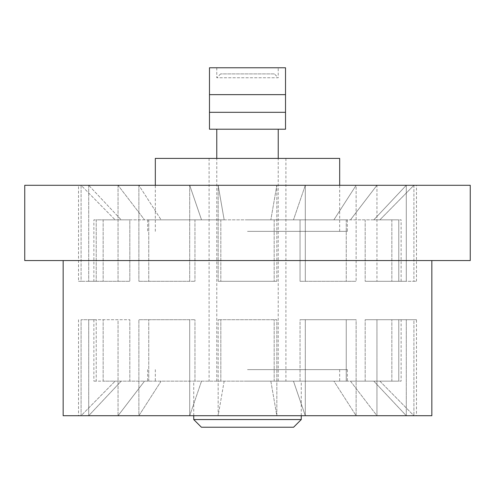 <?xml version="1.0" encoding="UTF-8"?>
<svg xmlns="http://www.w3.org/2000/svg" width="495" height="495" viewBox="0 0 495 495"><rect width="100%" height="100%" fill="white"/><g stroke="black" fill="none" stroke-linecap="round" stroke-linejoin="round"><path stroke-width="0.37" stroke-dasharray="2.48 1.86" d="M274.385 73.91L220.615 73.91L274.385 73.91L278.227 77.752L216.773 77.752L216.773 67.766L278.227 67.766L216.773 67.766M220.615 73.91L216.773 77.752L278.227 77.752L278.227 67.766M247.5 381.15L347.354 381.15L247.5 381.15M247.5 129.214L216.773 129.214L247.5 129.214M155.325 158.4L339.675 158.4M193.731 419.556L301.269 419.556M247.5 369.629L347.354 369.629L247.5 369.629M431.844 415.713L63.156 415.713M470.25 260.556L24.75 260.556M24.75 185.285L470.25 185.285M247.5 231.369L347.354 231.369L247.5 231.369M247.5 219.848L347.354 219.848L247.5 219.848M78.519 281.296L81.087 281.296L81.087 185.285L78.519 185.285L81.087 185.285L81.087 281.296L78.519 281.296L78.519 185.285M93.877 281.296L96.216 281.296L93.877 281.296L93.877 219.848L96.216 219.848L93.877 219.848M96.216 219.848L96.216 281.296L81.087 281.296L96.216 281.296L96.216 219.848L121.188 219.848L96.216 219.848M401.123 319.702L398.784 319.702L401.123 319.702L401.123 381.15L398.784 381.15L401.123 381.15M416.481 319.702L413.913 319.702L413.913 415.713L406.29 415.713L413.913 415.713L379.875 381.15L373.812 381.15L398.784 381.15L398.784 319.702L416.481 319.702L416.481 415.713L413.913 415.713L413.913 319.702L398.784 319.702L398.784 381.15L379.875 381.15L413.913 415.713L416.481 415.713M413.913 185.285L413.913 281.296L416.481 281.296L398.784 281.296L413.913 281.296L413.913 185.285L416.481 185.285L376.949 185.285L413.913 185.285L379.875 219.848L398.784 219.848L398.784 281.296L398.784 219.848L401.123 219.848L373.812 219.848L379.875 219.848L413.913 185.285M81.087 415.713L81.087 319.702L96.216 319.702L81.087 319.702L81.087 415.713L78.519 415.713L356.122 415.713L81.087 415.713L115.125 381.15L96.216 381.15L96.216 319.702L96.216 381.15L93.877 381.15L121.188 381.15L115.125 381.15L81.087 415.713M201.416 427.235L293.585 427.235M247.5 158.4L209.094 158.4L247.5 158.4M129.82 219.848L161.098 219.848L103.146 219.848L129.82 219.848L129.82 281.296L88.71 281.296L129.82 281.296L88.71 281.296L129.82 281.296L129.82 219.848M161.098 219.848L224.161 219.848L148.754 219.848L161.098 219.848L138.878 185.285L118.051 185.285L144.528 219.848L118.051 185.285L118.051 281.296L118.051 185.285L138.878 185.285L161.098 219.848M224.161 219.848L391.854 219.848L220.826 219.848L224.161 219.848L218.159 185.285L189.703 185.285L201.527 219.848L189.703 185.285L218.159 185.285L224.161 219.848M103.146 219.848L103.146 281.296L103.146 219.848M88.71 185.285L88.71 281.296L88.71 185.285L118.051 185.285L88.71 185.285L121.188 219.848L88.71 185.285L81.087 185.285L115.125 219.848L81.087 185.285L88.71 185.285M189.703 281.296L138.878 281.296L194.956 281.296L138.878 281.296L189.703 281.296L189.703 185.285L138.878 185.285L138.878 281.296L138.878 185.285L189.703 185.285L189.703 281.296M276.841 281.296L218.159 281.296L276.841 281.296L218.159 281.296L276.841 281.296L276.841 185.285L218.159 185.285L356.122 185.285L276.841 185.285L270.839 219.848L276.841 185.285L276.841 281.296M300.044 281.296L356.122 281.296L300.044 281.296L356.122 281.296L300.044 281.296L300.044 219.848L300.044 281.296M406.29 281.296L365.18 281.296L406.29 281.296L365.18 281.296L406.29 281.296L406.29 185.285L373.812 219.848L406.29 185.285L406.29 281.296M148.754 219.848L148.754 281.296L148.754 219.848M194.956 219.848L194.956 281.296L194.956 219.848M356.122 185.285L376.949 185.285L356.122 185.285L333.902 219.848L356.122 185.285L356.122 281.296L356.122 185.285M247.5 260.556L431.844 260.556L247.5 260.556M376.949 415.713L406.29 415.713L376.949 415.713L376.949 319.702L406.29 319.702L365.18 319.702L406.29 319.702L376.949 319.702L376.949 415.713L350.472 381.15L333.902 381.15L356.122 415.713L356.122 319.702L300.044 319.702L356.122 319.702L346.246 319.702L356.122 319.702L356.122 415.713L333.902 381.15L350.472 381.15L376.949 415.713M293.473 381.15L305.297 415.713L305.297 319.702L305.297 415.713L293.473 381.15L270.839 381.15L293.473 381.15M270.839 381.15L276.841 415.713L276.841 319.702L218.159 319.702L276.841 319.702L218.159 319.702L276.841 319.702L276.841 415.713L270.839 381.15L274.174 381.15L270.839 381.15M373.812 381.15L406.29 415.713L406.29 319.702L406.29 415.713L373.812 381.15L391.854 381.15L373.812 381.15M300.044 381.15L300.044 319.702L346.246 319.702L300.044 319.702L300.044 381.15L346.246 381.15L346.246 319.702L346.246 381.15L300.044 381.15M220.826 381.15L103.146 381.15L274.174 381.15L220.826 381.15L220.826 319.702L220.826 381.15M350.472 381.15L391.854 381.15L350.472 381.15M274.174 381.15L274.174 319.702L274.174 381.15M224.161 381.15L218.159 415.713L218.159 319.702L218.159 415.713L224.161 381.15M189.709 319.702L138.878 319.702L194.962 319.702L138.878 319.702L189.709 319.702L189.709 415.713L189.709 319.702M118.051 319.702L88.71 319.702L129.82 319.702L88.71 319.702L118.051 319.702L118.051 415.713L118.051 319.702M201.527 381.15L189.709 415.713L201.527 381.15M194.962 381.15L194.962 319.702L194.962 381.15M148.754 381.15L148.754 319.702L148.754 381.15M161.098 381.15L138.878 415.713L138.878 319.702L138.878 415.713L161.098 381.15M121.188 381.15L88.71 415.713L88.71 319.702L88.71 415.713L121.188 381.15M144.528 381.15L118.051 415.713L144.528 381.15M103.146 381.15L103.146 319.702L103.146 381.15M129.82 381.15L129.82 319.702L129.82 381.15M365.18 381.15L365.18 319.702L365.18 381.15M391.854 381.15L391.854 319.702L391.854 381.15M218.159 281.296L218.159 185.285L218.159 281.296M220.826 219.848L220.826 281.296L220.826 219.848M274.174 219.848L274.174 281.296L274.174 219.848M305.297 185.285L293.473 219.848L305.297 185.285L305.297 281.296L305.297 185.285M376.949 185.285L350.472 219.848L376.949 185.285L376.949 281.296L376.949 185.285M346.246 219.848L346.246 281.296L346.246 219.848M365.18 219.848L365.18 281.296L365.18 219.848M391.854 219.848L391.854 281.296L391.854 219.848M285.522 112.316L285.522 129.214L209.478 129.214L209.478 112.316L285.522 112.316L209.478 112.316L285.522 112.316L285.522 67.766L209.478 67.766L209.478 94.65L285.522 94.65M209.478 112.316L209.478 94.65M216.773 381.15L216.773 158.4M285.906 158.4L285.906 381.15M193.731 415.713L193.731 381.15M155.325 369.629L155.325 381.15M347.354 369.629L347.354 381.15M347.354 219.848L347.354 231.369M155.325 231.369L155.325 185.285M416.481 281.296L416.481 185.285M401.123 281.296L401.123 219.848M78.519 319.702L78.519 415.713M93.877 319.702L93.877 381.15M339.675 231.369L339.675 185.285M147.646 219.848L147.646 231.369M147.646 369.629L147.646 381.15M339.675 369.629L339.675 381.15M301.269 415.713L301.269 381.15M209.094 158.4L209.094 381.15M278.227 381.15L278.227 158.4"/><path stroke-width="0.74" d="M193.731 419.556L201.416 427.235L293.585 427.235L301.269 419.556L193.731 419.556L193.731 415.713M63.156 260.556L63.156 415.713L431.844 415.713L431.844 260.556M24.75 260.556L470.25 260.556L470.25 185.285L24.75 185.285L24.75 260.556M339.675 185.285L339.675 158.4L155.325 158.4L155.325 185.285M209.478 112.316L209.478 129.214L285.522 129.214L285.522 67.766L209.478 67.766L209.478 112.316L285.522 112.316M209.478 94.65L285.522 94.65M216.773 158.4L216.773 129.214M301.269 419.556L301.269 415.713M278.227 158.4L278.227 129.214"/></g></svg>
